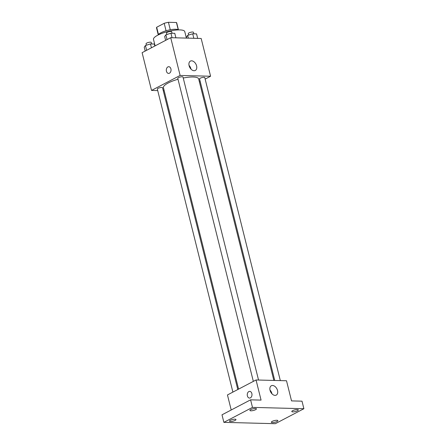 <?xml version="1.0" encoding="UTF-8"?>
<svg xmlns="http://www.w3.org/2000/svg" width="446" height="446" viewBox="0 0 446 446"><rect width="100%" height="100%" fill="white"/><g stroke="black" fill="none" stroke-linecap="round" stroke-linejoin="round"><path stroke-width="0.67" d="M170.283 29.759L168.426 22.3L176.438 22.506A10.397 2.698 166 0 1 176.716 22.93L178.428 29.804M158.481 34.509L156.674 27.256A10.397 2.698 166 0 0 156.535 27.964L158.246 34.833M156.674 27.256L164.195 23.315A10.397 2.698 166 0 1 168.426 22.3M166.057 30.78L164.195 23.315M158.168 34.983A10.743 2.788 -14 0 1 167.83 30.295A10.743 2.788 -14 0 1 178.567 29.899M178.233 29.698L176.438 22.506M186.389 38.1L184.767 31.616A16.112 4.181 166 0 0 174.425 30.244A16.112 4.181 166 0 0 157.711 35.217A16.112 4.181 166 0 0 153.496 39.415L155.108 45.871M157.717 90.588L151.529 90.426L142.112 52.678L170.712 37.693L201.174 38.484L210.584 76.238L205.143 79.087M164.195 90.755L163.292 90.733M178.015 79.265A18.158 4.711 166 0 0 168.187 82.995A18.158 4.711 166 0 0 163.442 87.723L238.588 389.118M273.844 380.432L198.671 78.942A18.158 4.711 166 0 0 183.239 78.022M200.248 81.651L199.451 82.07M151.529 90.426L180.123 75.446L210.584 76.238M280.322 380.6L204.775 77.61A2.687 0.697 166 0 0 203.053 77.381A2.687 0.697 166 0 0 200.265 78.212A2.687 0.697 166 0 0 199.563 78.909L274.747 380.455M237.79 389.536L162.55 87.756A2.687 0.697 166 0 0 160.822 87.528A2.687 0.697 166 0 0 158.04 88.353A2.687 0.697 166 0 0 157.338 89.055L232.896 392.101M253.339 381.391L177.781 78.345A2.687 0.697 -14 0 1 180.217 77.019A2.687 0.697 -14 0 1 182.994 77.041L258.541 380.037M180.123 75.446L170.712 37.693M189.098 65.679A5.28 3.484 -117.6 0 1 190.392 61.096A5.28 3.484 -117.6 0 1 195.933 64.157A5.28 3.484 -117.6 0 1 195.292 70.451A5.28 3.484 -117.6 0 1 189.098 65.679M169.463 73.205A3.356 2.369 91.5 0 1 168.588 73.417A3.356 2.369 91.5 0 1 166.308 70A3.356 2.369 91.5 0 1 168.761 66.705A3.356 2.369 91.5 0 1 171.019 69.498A3.356 2.369 91.5 0 1 169.463 73.205M168.588 73.417A3.356 2.369 91.5 0 1 166.313 70A3.356 2.369 91.5 0 1 168.766 66.705M189.032 65.361A5.28 3.484 -117.6 0 1 191.011 69.147M231.201 409.991L227.454 394.95L256.049 379.97L286.51 380.761L291.533 400.898L302.003 401.171L303.888 408.72L275.288 423.7L223.881 422.362L222.002 414.813L250.596 399.833L261.072 400.107L256.049 379.97M223.881 422.362L252.481 407.382L250.596 399.833M252.481 407.382L303.888 408.72M270.047 390.334A5.28 3.484 -117.6 0 1 271.341 385.757A5.28 3.484 -117.6 0 1 276.877 388.817A5.28 3.484 -117.6 0 1 276.241 395.111A5.28 3.484 -117.6 0 1 270.047 390.334M250.407 397.865A3.356 2.369 91.5 0 1 249.537 398.077A3.356 2.369 91.5 0 1 247.257 394.66A3.356 2.369 91.5 0 1 249.71 391.365A3.356 2.369 91.5 0 1 251.962 394.152A3.356 2.369 91.5 0 1 250.407 397.865M249.537 398.077A3.356 2.369 91.5 0 1 247.257 394.66A3.356 2.369 91.5 0 1 249.71 391.365M269.975 390.021A5.28 3.484 -117.6 0 1 271.96 393.807M292.816 411.898A3.356 0.87 -14 0 1 291.796 411.541A3.356 0.87 -14 0 1 293.658 410.242A3.356 0.87 -14 0 1 297.287 409.562A3.356 0.87 -14 0 1 298.307 409.919A3.356 0.87 -14 0 1 296.445 411.218A3.356 0.87 -14 0 1 292.816 411.898M250.931 410.811A3.356 0.87 -14 0 1 249.905 410.454A3.356 0.87 -14 0 1 251.773 409.155A3.356 0.87 -14 0 1 255.396 408.469A3.356 0.87 -14 0 1 256.422 408.831A3.356 0.87 -14 0 1 254.56 410.13A3.356 0.87 -14 0 1 250.931 410.811M230.482 421.526A3.356 0.87 -14 0 1 229.461 421.163A3.356 0.87 -14 0 1 231.323 419.864A3.356 0.87 -14 0 1 234.953 419.184A3.356 0.87 -14 0 1 235.973 419.541A3.356 0.87 -14 0 1 234.111 420.84A3.356 0.87 -14 0 1 230.482 421.526M272.372 422.613A3.356 0.87 -14 0 1 271.346 422.256A3.356 0.87 -14 0 1 273.214 420.952A3.356 0.87 -14 0 1 276.838 420.271A3.356 0.87 -14 0 1 277.864 420.628A3.356 0.87 -14 0 1 275.996 421.927A3.356 0.87 -14 0 1 272.372 422.613M165.633 40.357L164.669 36.5L165.873 34.81L170.924 33.221L174.771 33.322L175.897 37.832M167.072 39.605L165.873 34.81M172.05 37.732L170.924 33.221M172.078 33.249L171.699 31.744A2.687 0.697 166 0 0 169.976 31.515A2.687 0.697 166 0 0 167.189 32.341A2.687 0.697 166 0 0 166.486 33.043L166.854 34.504M186.712 38.111L186.45 37.063L187.655 35.373L192.705 33.785L196.552 33.885L197.678 38.395M188.346 38.155L187.655 35.373M193.832 38.295L192.705 33.785M193.854 33.818L193.48 32.307A2.687 0.697 166 0 0 191.758 32.079A2.687 0.697 166 0 0 188.97 32.909A2.687 0.697 166 0 0 188.268 33.606L188.63 35.067M145.184 51.067L144.225 47.209L145.429 45.52L150.48 43.931L154.327 44.031L154.823 46.016M146.623 50.314L145.429 45.52M151.439 47.789L150.48 43.931M151.629 43.959L151.255 42.454A2.687 0.697 166 0 0 149.527 42.225A2.687 0.697 166 0 0 146.745 43.056A2.687 0.697 166 0 0 146.043 43.753L146.405 45.213"/></g></svg>
